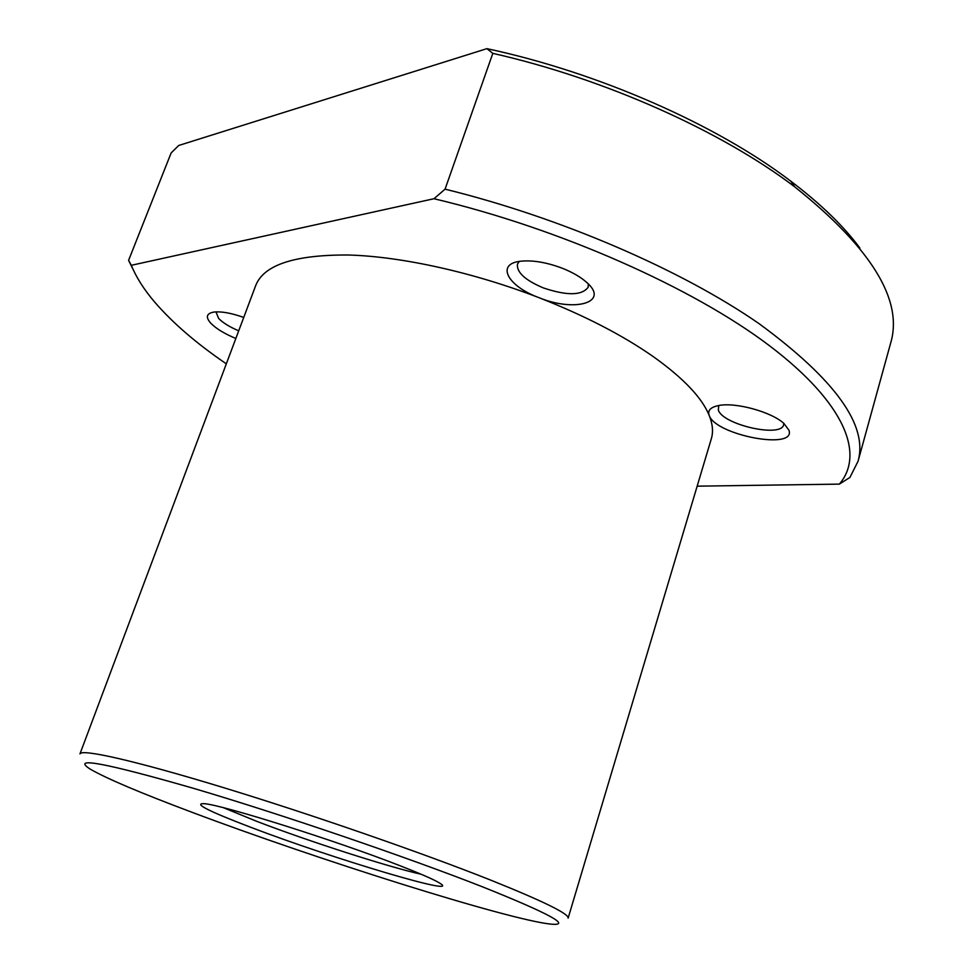 <?xml version="1.0" encoding="UTF-8"?>
<svg xmlns="http://www.w3.org/2000/svg" width="973" height="973" viewBox="0 0 973 973"><rect width="100%" height="100%" fill="white"/><g stroke="black" fill="none" stroke-linecap="round" stroke-linejoin="round"><path stroke-width="1.46" d="M788.933 430.188C796.461 450.608 715.471 435.186 709.208 415.435C707.395 410.497 710.521 407.213 718.573 405.559C735.199 401.958 771.48 411.847 783.91 423.462L788.933 430.188M783.788 423.352L783.63 424.775C781.246 438.069 722.598 424.666 718.342 410.059L718.731 405.522M562.139 268.171C572.416 272.245 580.565 276.964 586.61 282.328C610.035 302.494 574.885 312.503 538.981 297.677C507.225 286.05 495.16 263.269 521.601 261.129C533.496 260.144 547.008 262.503 562.139 268.171M588.324 283.97L588.166 287.193C582.012 295.634 567.077 295.877 543.372 287.923C525.165 280.224 516.529 272.294 517.454 264.121L519.254 261.433M235.843 338.47C224.556 333.775 216.213 328.704 210.825 323.255C205.279 316.991 206.458 313.245 214.352 312.005C221.868 311.348 231.659 313.16 243.737 317.453M238.726 330.808C229.628 326.977 222.939 322.854 218.645 318.439L216.055 312.09M445.075 189.151L433.982 198.723C560.29 228.619 693.481 288.057 769.582 345.804C845.89 403.746 864.62 454.634 839.358 484.116L849.903 477.463L858.04 461.287C868.244 425.493 835.308 379.652 759.208 323.754C682.268 270.312 561.19 217.697 445.075 189.151L492.812 53.357L486.914 48.65C598.796 72.561 716.931 124.872 790.806 181.185C820.738 203.904 843.761 226.198 859.889 248.066M492.812 53.357C604.756 78.667 721.321 131.039 794.795 186.913C871.358 248.103 903.333 300.085 890.721 342.849L858.04 461.287M132.827 268.864L128.582 260.363L171.114 152.992L178.691 145.488L486.914 48.65M226.332 363.829C196.607 343.578 172.708 322.975 154.634 302.031C143.955 289.504 136.184 277.256 131.319 265.301L433.982 198.723M697.167 486.172L839.358 484.116M709.208 415.435C712.698 424.119 713.404 431.878 711.336 438.726L568.123 918.159C569.327 914.012 543.469 901.314 490.55 880.054C421.625 852.628 309.876 813.915 221.953 787.157C133.836 760.327 81.294 748.699 79.968 753.88L255.753 285.405C263.902 264.814 294.819 254.683 348.516 255.011C401.533 256.507 473.328 272.294 538.981 297.677C584.457 315.495 622.598 335.174 653.406 356.714C683.387 378.132 701.995 397.702 709.208 415.435M128.582 260.363L131.319 265.301M482.486 886.829C549.842 913.793 572.55 926.211 550.621 924.107C506.836 919.4 315.325 858.831 191.438 812.066C140.501 792.934 106.787 778.643 90.319 769.193C70.421 756.447 104.743 762.808 193.299 788.276C280.82 814.109 407.298 857.249 482.486 886.829M421.187 874.265C388.008 866.87 308.526 841.231 257.127 821.492L223.547 807.748M250.839 827.33C208.514 811.166 192.995 803.284 204.257 803.686C221.941 804.72 336.062 840.684 399.429 865.496C419.679 873.365 432.863 879.093 439.005 882.693C466.748 898.76 331.769 858.368 250.839 827.33M790.806 181.185L794.795 186.913"/></g></svg>
